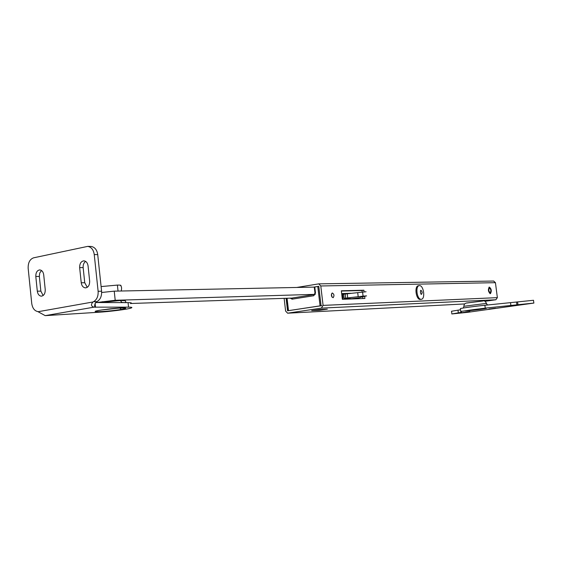 <?xml version="1.0" encoding="UTF-8"?>
<svg xmlns="http://www.w3.org/2000/svg" width="562" height="562" viewBox="0 0 562 562"><rect width="100%" height="100%" fill="white"/><g stroke="black" fill="none" stroke-linecap="round" stroke-linejoin="round"><path stroke-width="0.84" d="M314.79 287.098L114.234 291.151L101.673 292.486M315.331 294.348L115.203 300.277L114.234 291.151M351.018 293.287L341.668 293.568M95.596 302.658L115.203 300.277M130.869 303.487L292.373 298.078M342.005 296.42L342.883 296.392M493.64 281.049L495.438 282.679L497.363 297.642L495.895 299.757L484.894 301.309M284.133 298.359L285.608 311.088L287.618 313.189L321.359 308.124L323.087 305.391L320.79 285.974L318.787 283.859L296.75 287.463M313.779 287.119L318.78 286.304L321.071 305.7L287.54 310.793L286.086 298.289M311.706 310.603L319.392 310.308L327.358 309.163L319.237 309.543L311.706 310.603M341.366 291.06L361.963 290.519L362.146 292.036M362.645 296.195L362.926 298.534M364.099 291.804L363.902 290.21L341.338 290.793L342.349 299.307L364.9 298.464L364.647 296.364M361.963 290.519L363.902 290.21M490.387 293.659C488.238 291.952 487.858 289.76 489.242 287.084M489.291 287.077C491.441 288.756 491.82 290.947 490.443 293.645M332.247 292.971C334.179 294.13 334.474 295.71 333.125 297.712C331.201 296.581 330.892 295.008 332.212 292.978M331.447 293.961L331.924 297.031L331.447 293.961M314.277 287.098L318.78 286.339M314.987 293.139L315.486 292.999L313.779 295.731L292.114 299.167L290.238 298.155M292.114 299.167L292.577 297.965L314.228 294.523L313.779 295.731M321.752 305.665L288.51 310.645L287.07 298.26M489.874 293.575L490.162 292.732C491.272 291.074 491.062 289.5 489.53 288.004C488.413 289.641 488.617 291.214 490.148 292.732M101.111 286.578L117.388 285.089C120.401 285.053 121.518 285.271 120.739 285.749M111.353 308.756L109.548 308.945M363.445 296.574L366.564 295.886L363.073 296.139L344.155 298.324L343.656 294.165L342.644 294.418M343.656 294.165L366.059 291.741M362.715 296.778L359.055 297.811L351.679 298.703L344.155 298.324M358.198 296.778L357.699 292.626M418.514 285.721L418.156 285.777C414.271 286.62 416.013 298.97 419.849 299.441L421.191 299.335M419.877 285.615L419.083 285.629C415.206 286.48 416.948 298.836 420.783 299.307L421.514 299.293C425.399 298.492 423.727 286.184 419.877 285.615M422.202 292.296C419.097 285.341 420.84 299.391 422.202 292.296M94.24 254.551C93.531 249.816 91.367 247.083 87.749 246.374L33.572 257.825C29.807 259.244 28.009 262.742 28.163 268.334L31.739 303.48C32.47 308.18 34.5 310.877 37.816 311.587L45.213 315.64L98.589 312.254C109.667 311.601 127.722 309.29 130.995 308.074C132.723 307.456 131.908 307.154 128.55 307.161L94.697 307.147L94.697 304.864L95.645 302.595L97.001 301.597C100.31 299.665 101.841 296.209 101.596 291.214L97.725 254.614L94.24 254.551L98.125 291.278C98.364 296.293 96.833 299.764 93.524 301.703L93.039 301.97C90.714 304.456 91.002 306.192 93.91 307.175L94.697 307.147M79.649 267.596L81.244 282.77C81.729 285.868 83.148 287.568 85.501 287.885C88.29 287.414 89.674 285.166 89.66 281.155L88.058 265.896C87.588 262.868 86.197 261.175 83.9 260.831C81.069 261.267 79.649 263.529 79.649 267.596L83.155 267.61C82.951 264.878 83.773 262.798 85.628 261.372M35.799 276.448L37.303 291.186C37.78 294.221 39.129 295.879 41.356 296.174C43.962 295.703 45.262 293.533 45.241 289.662L43.717 274.846C43.26 271.875 41.939 270.224 39.747 269.908C37.106 270.35 35.785 272.535 35.799 276.448L39.347 276.434L39.726 273.041L41.511 270.498M91.241 246.458C94.859 247.175 97.015 249.886 97.725 254.614M83.155 267.61L84.736 282.728L87.279 287.337M39.347 276.434L40.85 291.116L43.148 295.542M130.517 303.613C132.239 302.981 131.424 302.651 128.066 302.644L128.55 307.161M95.702 302.539L128.066 302.644M121.828 307.969C127.23 307.878 127.019 308.362 121.195 309.43C107.911 311.748 85.41 312.683 99.72 310.273C107.244 309.086 114.613 308.32 121.828 307.969M525.027 304.154L509.924 306.135L522.962 304.33M469.902 311.552L460.292 312.922L469.902 311.552M461.599 312.303L451.813 313.961L467.57 312.332L533.9 303.066L485.252 308.124L484.887 305.271L533.535 300.277M525.034 304.175L522.99 304.513M466.692 303.037L482.477 301.042M458.332 312.894L457.988 310.168L451.476 311.264M457.988 310.168L460.545 309.788M484.887 305.271C476.162 306.1 461.142 308.145 460.376 308.615L460.756 311.425M485.252 308.124L460.735 311.432M461.641 312.339L460.657 311.503M466.846 310.891C459.554 311.453 478.374 308.812 484.809 308.376C491.792 307.864 473.204 310.463 466.846 310.891M488.982 309.044L495.558 308.208L488.982 309.044M287.821 313.175L464.802 303.93L287.737 313.182M323.087 305.391L497.363 297.642M321.359 308.124L495.895 299.757M320.79 285.974L495.438 282.679M319.392 310.308L319.3 309.536M321.021 310.133L320.944 309.458M314.776 286.957L315.486 292.999M320.066 305.847L317.776 286.465M488.982 287.238L489.53 288.004M117.388 285.082L118.041 291.074M363.073 296.139L362.567 291.98M347.702 297.832L347.204 293.666M345.679 298.085L345.18 293.919M38.3 311.678L93.039 301.97M101.596 291.214L98.125 291.278M45.213 315.64L93.91 307.175M95.111 303.375L95.526 307.281M97.001 301.597L93.524 301.703M37.303 291.186L40.85 291.116M81.244 282.77L84.736 282.728M121.259 302.539L126.246 302.588M95.463 306.712L94.669 306.69M101.546 309.978L119.369 308.088M122.109 302.504L120.205 300.537M121.195 309.43L120.001 308.117M510.893 305.588L510.528 302.778M516.907 304.871L516.548 302.061M517.953 304.723L517.588 301.913M463.924 306.276L485.406 303.515L486.488 303.585L487.584 305.011M463.924 306.374L463.896 306.29C463.973 304.183 465.076 303.066 467.205 302.925L482.786 301.021C484.303 300.375 485.533 301.204 486.467 303.508M486.256 303.487L487.444 305.026M493.773 281.049L318.816 283.859M292.57 297.965L314.221 294.523L314.987 293.104L314.27 287.07M288.032 310.716L286.585 298.274M489.973 293.624C491.097 293.512 491.996 289.416 489.017 287.21M121.223 291.011C121.806 288.489 121.652 286.732 120.76 285.735M116.931 300.227L116.98 300.684M102.382 302.223L102.319 301.668M342.637 294.369L343.136 298.527M418.156 285.777L419.083 285.629M91.297 246.465L87.805 246.374M100.296 302.553L120.444 300.515C127.813 300.768 124.666 300.789 126.106 302.567M106.836 309.255C117.88 307.681 128.607 307.969 124.975 308.194L124.216 307.941M533.486 300.305L533.844 303.023M451.532 311.229L451.869 313.933M463.91 306.283L463.348 308.004M484.767 308.383L485.617 308.327M472.986 309.683L484.648 308.39"/></g></svg>
